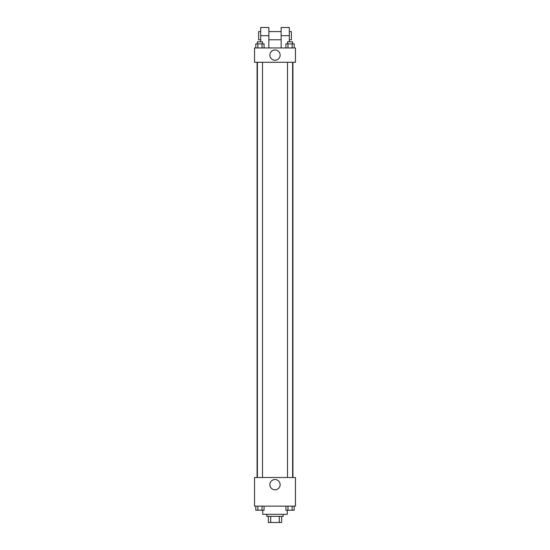 <?xml version="1.0" encoding="UTF-8"?>
<svg xmlns="http://www.w3.org/2000/svg" width="550" height="550" viewBox="0 0 550 550"><rect width="100%" height="100%" fill="white"/><g stroke="black" fill="none" stroke-linecap="round" stroke-linejoin="round"><path stroke-width="0.82" d="M279.304 516.361L279.304 522.5L268.352 522.5L268.352 516.361M279.304 522.5L281.648 522.5L281.648 516.361L281.648 522.5M283.181 514.319L283.181 516.361L266.819 516.361L266.819 514.319M270.696 516.361L270.696 522.5M262.728 510.228L262.728 514.319L287.272 514.319L287.272 510.228M295.453 506.138L254.547 506.138L254.547 477.503L295.453 477.503L295.453 506.138M280.129 484.66A5.129 5.129 0 0 1 272.436 489.101A5.129 5.129 0 0 1 272.436 480.219A5.129 5.129 0 0 1 280.129 484.66M292.916 62.274L292.916 477.503M287.499 477.503L287.499 62.274M262.501 62.274L262.501 477.503M295.453 62.274L254.547 62.274L254.547 47.953L295.453 47.953L295.453 62.274L254.547 62.274M294.188 506.138L294.188 510.228L285.924 510.228L285.924 506.138M292.119 506.138L292.119 510.228M287.987 506.138L287.987 510.228M292.614 510.228L287.499 510.242M264.076 506.138L264.076 510.228L255.812 510.228L255.812 506.138M262.013 506.138L262.013 510.228M257.881 506.138L257.881 510.228M262.501 510.228L257.386 510.242M294.188 47.953L294.188 43.862L285.924 43.862L285.924 47.953M292.119 43.862L292.119 47.953M287.987 43.862L287.987 47.953M287.499 43.862L287.499 41.821L292.614 41.821L292.614 43.862M264.076 47.953L264.076 43.862L255.812 43.862L255.812 47.953M262.013 43.862L262.013 47.953M257.881 43.862L257.881 47.953M257.386 43.862L257.386 41.821L262.501 41.821L262.501 43.862M269.871 55.117A5.129 5.129 0 0 1 277.564 50.669A5.129 5.129 0 0 1 277.564 59.558A5.129 5.129 0 0 1 269.871 55.117M281.139 47.953L281.139 35.681L289.321 35.681L289.321 27.5L281.139 27.5L281.139 35.681M281.139 31.591L268.861 31.591M260.679 41.821L260.679 35.681L268.861 35.681L268.861 47.953M268.861 35.681L268.861 27.5L260.679 27.5L260.679 35.681M289.321 41.821L289.321 35.681M289.321 39.772L291.363 39.772L291.363 31.591L289.321 31.591M260.679 31.591L258.637 31.591L258.637 39.772L260.679 39.772M257.084 62.274L257.084 477.503M292.614 477.503L292.614 62.274M257.386 62.274L257.386 477.503M281.139 39.772L268.861 39.772"/></g></svg>
